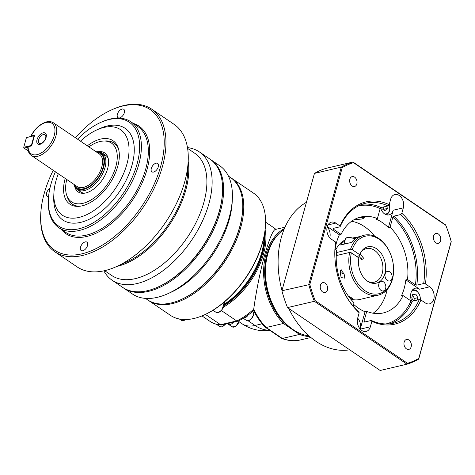 <?xml version="1.0" encoding="UTF-8"?>
<svg xmlns="http://www.w3.org/2000/svg" width="475" height="475" viewBox="0 0 475 475"><rect width="100%" height="100%" fill="white"/><g stroke="black" fill="none" stroke-linecap="round" stroke-linejoin="round"><path stroke-width="0.71" d="M40.921 143.408A5.088 2.838 -55.8 0 0 45.178 139.383A5.088 2.838 -55.8 0 0 45.006 134.763A5.088 2.838 -55.8 0 0 43.379 134.55A5.088 2.838 -55.8 0 0 39.116 138.575A5.088 2.838 -55.8 0 0 39.288 143.189A5.088 2.838 -55.8 0 0 40.921 143.408M43.142 132.834A6.597 3.675 124.2 0 1 46.075 137.512A6.597 3.675 124.2 0 1 39.959 144.311A6.597 3.675 124.2 0 1 37.032 139.632A6.597 3.675 124.2 0 1 43.142 132.834M108.199 158.401A22.165 12.362 -55.8 0 0 105.593 155.248L102.208 152.95A22.165 12.362 -55.8 0 0 97.262 151.691L96.176 151.751A21.458 11.964 124.2 0 1 103.206 168.643A21.458 11.964 124.2 0 1 83.737 189.382A21.458 11.964 124.2 0 1 73.969 184.472A21.458 11.964 124.2 0 1 73.928 184.359M73.969 184.472L74.32 185.505A22.165 12.362 -55.8 0 0 77.312 189.632A22.165 12.362 -55.8 0 0 84.413 190.576A22.165 12.362 -55.8 0 0 102.962 173.048A22.165 12.362 -55.8 0 0 102.208 152.95M34.479 135.607L30.744 136.485L31.095 136.016L34.592 135.197L31.623 145.908L28.126 146.727L27.776 147.197L28.126 146.727A18.472 10.302 124.2 0 0 37.097 154.642A18.472 10.302 124.2 0 0 54.215 135.607A18.472 10.302 124.2 0 0 46.01 122.502A18.472 10.302 124.2 0 0 31.095 136.016L30.744 136.485L26.422 137.613L34.473 135.636M88.878 146.876A35.524 19.813 124.2 0 1 100.023 141.532A35.524 19.813 124.2 0 1 103.479 141.033A35.524 19.813 124.2 0 1 115.116 168.999A35.524 19.813 124.2 0 1 82.882 203.342A35.524 19.813 124.2 0 1 66.708 195.213A35.524 19.813 124.2 0 1 66.743 179.485M66.708 195.213L67.408 197.273A36.943 20.603 -55.8 0 0 79.574 206.275M74.706 186.479A23.59 13.158 -55.8 0 0 83.463 193.295A23.59 13.158 -55.8 0 0 85.761 192.963A23.59 13.158 -55.8 0 0 103.277 178.38A23.59 13.158 -55.8 0 0 107.884 157.314A23.59 13.158 -55.8 0 0 98.313 151.697M77.312 189.632L80.697 191.93A22.165 12.362 -55.8 0 0 84.592 193.183M187.601 148.396L194.685 153.205A73.886 41.212 124.2 0 1 197.19 220.192A73.886 41.212 124.2 0 1 135.363 278.623A73.886 41.212 124.2 0 1 111.696 275.476L104.619 270.673M188.183 161.34A73.886 41.212 124.2 0 1 185.755 190.184A73.886 41.212 124.2 0 1 117.266 266.338A73.886 41.212 124.2 0 1 116.862 266.433M228.439 176.112L230.547 177.543A73.886 41.212 124.2 0 1 242.695 208.953A73.886 41.212 124.2 0 1 181.236 299.505A73.886 41.212 124.2 0 1 171.226 302.961A73.886 41.212 124.2 0 1 147.559 299.814L145.451 298.389M210.288 159.339A77.585 43.272 124.2 0 1 210.799 159.677L219.592 165.644A77.585 43.272 124.2 0 1 232.352 198.627L232.204 201.833A73.886 41.212 124.2 0 1 170.751 292.392L167.823 293.71A77.585 43.272 124.2 0 1 157.308 297.338A77.585 43.272 124.2 0 1 132.46 294.031L123.66 288.064A77.585 43.272 124.2 0 1 123.162 287.713M181.236 299.505L181.824 299.244A73.15 40.797 -55.8 0 0 242.666 209.594L242.695 208.953M232.352 198.627A77.585 43.272 124.2 0 1 167.823 293.71M103.853 270.845A77.585 43.272 -55.8 0 0 112.159 280.256L122.651 287.375A77.585 43.272 -55.8 0 0 147.499 290.676A77.585 43.272 -55.8 0 0 158.009 287.048A77.585 43.272 -55.8 0 0 219.408 210.71A77.585 43.272 -55.8 0 0 222.543 191.971A77.585 43.272 -55.8 0 0 209.784 158.988L199.298 151.869A77.585 43.272 -55.8 0 0 187.482 147.624M112.159 280.256A77.585 43.272 -55.8 0 0 137.008 283.563A77.585 43.272 -55.8 0 0 201.928 222.205A77.585 43.272 -55.8 0 0 199.298 151.869M40.755 214.088L40.708 215.157A86.201 48.082 -55.8 0 0 54.886 251.803L77.211 266.956A86.201 48.082 -55.8 0 0 104.821 270.625A86.201 48.082 -55.8 0 0 116.5 266.594A86.201 48.082 -55.8 0 0 184.727 181.777A86.201 48.082 -55.8 0 0 188.201 160.948A86.201 48.082 -55.8 0 0 174.028 124.302L151.703 109.149A86.201 48.082 -55.8 0 0 124.088 105.48A86.201 48.082 -55.8 0 0 112.409 109.511L111.435 109.951A84.972 47.393 124.2 0 1 122.948 105.972A84.972 47.393 124.2 0 1 160.71 166.244A84.972 47.393 124.2 0 1 81.943 253.828A84.972 47.393 124.2 0 1 40.755 214.088A84.972 47.393 124.2 0 1 53.236 170.317M54.886 251.803A86.201 48.082 -55.8 0 0 82.496 255.473A86.201 48.082 -55.8 0 0 154.624 187.298A86.201 48.082 -55.8 0 0 151.703 109.149M75.365 137.708A84.972 47.393 124.2 0 1 111.435 109.951M77.532 139.181A62.807 35.031 124.2 0 1 100.629 122.455A62.807 35.031 124.2 0 1 109.143 119.522A62.807 35.031 124.2 0 1 137.049 164.065A62.807 35.031 124.2 0 1 78.838 228.802A62.807 35.031 124.2 0 1 48.391 199.429A62.807 35.031 124.2 0 1 55.403 171.79M48.391 199.429L48.343 200.498A64.036 35.714 -55.8 0 0 58.876 227.721A64.036 35.714 -55.8 0 0 79.384 230.446A64.036 35.714 -55.8 0 0 132.97 179.805A64.036 35.714 -55.8 0 0 130.797 121.748A64.036 35.714 -55.8 0 0 110.283 119.023A64.036 35.714 -55.8 0 0 101.608 122.016L100.629 122.455M80.447 141.158A51.722 28.85 124.2 0 1 96.924 129.859A51.722 28.85 124.2 0 1 103.93 127.442A51.722 28.85 124.2 0 1 126.914 164.124A51.722 28.85 124.2 0 1 78.975 217.437A51.722 28.85 124.2 0 1 53.901 193.248A51.722 28.85 124.2 0 1 58.318 173.767M96.924 129.859L99.851 128.541A55.415 30.911 124.2 0 1 107.362 125.946A55.415 30.911 124.2 0 1 131.985 165.252A55.415 30.911 124.2 0 1 80.619 222.371A55.415 30.911 124.2 0 1 53.758 196.454L53.901 193.248M65.194 178.434A38.368 21.399 -55.8 0 0 78.464 206.358A38.368 21.399 -55.8 0 0 82.193 205.817A38.368 21.399 -55.8 0 0 110.681 182.109A38.368 21.399 -55.8 0 0 118.18 147.844A38.368 21.399 -55.8 0 0 100.706 139.062A38.368 21.399 -55.8 0 0 87.323 145.825M122.099 109.048A5.088 2.838 124.2 0 1 123.726 109.262A5.088 2.838 124.2 0 1 123.898 113.875A5.088 2.838 124.2 0 1 119.641 117.907A5.088 2.838 124.2 0 1 118.008 117.687A5.088 2.838 124.2 0 1 117.836 113.074A5.088 2.838 124.2 0 1 122.099 109.048M48.587 196.656A5.088 2.838 124.2 0 1 47.239 196.383A5.088 2.838 124.2 0 1 46.603 192.993A5.088 2.838 124.2 0 1 49.899 188.391M82.798 250.758A5.088 2.838 124.2 0 1 81.166 250.539A5.088 2.838 124.2 0 1 80.993 245.925A5.088 2.838 124.2 0 1 85.251 241.9A5.088 2.838 124.2 0 1 86.883 242.113A5.088 2.838 124.2 0 1 87.056 246.733A5.088 2.838 124.2 0 1 82.798 250.758M158.288 166.814A5.088 2.838 124.2 0 1 155.438 171.089A5.088 2.838 124.2 0 1 151.941 171.843A5.088 2.838 124.2 0 1 151.305 168.447A5.088 2.838 124.2 0 1 154.155 164.172A5.088 2.838 124.2 0 1 157.658 163.418A5.088 2.838 124.2 0 1 158.288 166.814M210.799 159.677A77.585 43.272 124.2 0 1 220.424 211.399A77.585 43.272 124.2 0 1 148.515 291.365A77.585 43.272 124.2 0 1 123.66 288.064M158.009 287.048L158.597 286.787A76.843 42.857 -55.8 0 0 219.414 211.173A76.843 42.857 -55.8 0 0 222.514 192.612L222.543 191.971M188.201 160.948L187.69 172.283A73.15 40.797 124.2 0 1 184.739 189.958A73.15 40.797 124.2 0 1 126.849 261.933L116.5 266.594M204.072 315.002L204.66 314.741A73.15 40.797 -55.8 0 0 265.501 225.091L265.531 224.449A73.886 41.212 124.2 0 1 204.072 315.002A73.886 41.212 124.2 0 1 194.061 318.458A73.886 41.212 124.2 0 1 170.394 315.317L148.574 300.503A73.886 41.212 -55.8 0 0 172.241 303.65A73.886 41.212 -55.8 0 0 234.068 245.219A73.886 41.212 -55.8 0 0 231.557 178.232A73.886 41.212 -55.8 0 0 231.046 177.893M231.557 178.232L253.377 193.04A73.886 41.212 124.2 0 1 265.531 224.449M148.069 300.152A73.886 41.212 -55.8 0 0 148.574 300.503M264.058 236.491A56.65 31.593 124.2 0 1 264.005 238.848A56.65 31.593 124.2 0 1 224.687 303.97M224.681 304.077A55.907 31.184 -55.8 0 0 263.981 239.489L264.005 238.848M303.216 334.614A55.907 39.692 -103.2 0 1 300.182 333.616L299.553 334.418L282.328 338.455L281.253 338.069M254.036 309.605C253.62 311 253.519 310.852 253.727 309.166A56.65 40.221 -103.2 0 0 266.19 327.501L282.328 338.455A56.65 40.221 -103.2 0 0 300.556 339.916C294.358 341.335 288.07 340.836 281.693 338.426L265.222 327.192L266.19 327.501L283.415 323.463L284.151 322.739A55.907 39.692 -103.2 0 1 279.442 233.178M201.97 315.905L210.182 321.486A56.65 31.593 124.2 0 0 220.572 324.71L221.766 324.959L238.011 321.124L236.681 320.934L220.572 324.71L205.384 314.408M309.035 335.938A56.65 40.221 -103.2 0 1 293.045 329.573A56.65 40.221 -103.2 0 1 265.78 278.493A56.65 40.221 -103.2 0 1 284.062 229.407M349.701 349.808A77.585 55.082 -103.2 0 1 315.857 341.258A77.585 55.082 -103.2 0 1 288.747 308.441M281.996 290.445A77.585 55.082 -103.2 0 1 306.44 202.297M413.582 300.93L414.455 298.478L412.437 294.898M360.673 252.682A17.242 12.243 -103.2 0 1 366.439 248.579A17.242 12.243 -103.2 0 1 379.335 255.455A17.242 12.243 -103.2 0 1 382.215 273.404A17.242 12.243 -103.2 0 1 374.312 282.156A17.242 12.243 -103.2 0 1 367.323 281.04M352.254 249.618A29.557 20.983 -103.2 0 1 379.828 239.703A29.557 20.983 -103.2 0 1 392.362 278.748A29.557 20.983 -103.2 0 1 365.572 291.104A29.557 20.983 -103.2 0 1 351.363 252.831L349.671 252.451A30.786 21.856 76.8 0 0 355.704 283.605A30.786 21.856 76.8 0 0 378.248 295.147A30.786 21.856 76.8 0 0 392.362 279.52A30.786 21.856 76.8 0 0 387.214 247.469A30.786 21.856 76.8 0 0 364.194 235.196A30.786 21.856 76.8 0 0 350.562 249.238L352.254 249.618L359.759 254.707L359.053 255.77L356.553 256.358M343.977 253.787A4.311 1.853 15.5 0 1 345.04 253.199A4.311 1.853 15.5 0 1 346.839 253.116M391.94 278.463A4.928 3.497 -103.2 0 1 389.684 280.962A4.928 3.497 -103.2 0 1 385.997 278.997A4.928 3.497 -103.2 0 1 385.172 273.867A4.928 3.497 -103.2 0 1 387.434 271.368A4.928 3.497 -103.2 0 1 391.115 273.333A4.928 3.497 -103.2 0 1 391.94 278.463M384.34 290.462A4.928 3.497 -103.2 0 1 383.378 290.92A4.928 3.497 -103.2 0 1 379.056 287.636A4.928 3.497 -103.2 0 1 380.16 281.788A4.928 3.497 -103.2 0 1 381.128 281.331A4.928 3.497 -103.2 0 1 385.445 284.608A4.928 3.497 -103.2 0 1 384.34 290.462M364.194 235.196L358.197 236.942A30.786 21.856 76.8 0 0 351.53 242.41L340.551 244.981A30.786 21.856 -103.2 0 1 344.969 240.789M353.459 237.815L357.812 237.132M345.194 239.97A30.786 21.856 76.8 0 0 335.766 249.886M336.401 252.558L350.562 249.238M344.048 273.778A2.939 1.265 15.5 0 1 341.228 272.822A2.939 1.265 15.5 0 1 340.593 272.24A2.939 1.265 15.5 0 1 341.905 270.904M440.574 240.748A5.088 3.616 -103.2 0 1 438.241 243.331A5.088 3.616 -103.2 0 1 434.435 241.3A5.088 3.616 -103.2 0 1 433.58 235.998A5.088 3.616 -103.2 0 1 435.913 233.415A5.088 3.616 -103.2 0 1 439.725 235.446A5.088 3.616 -103.2 0 1 440.574 240.748M406.434 348.864A5.088 3.616 -103.2 0 1 403.958 343.615A5.088 3.616 -103.2 0 1 406.505 339.477A5.088 3.616 -103.2 0 1 408.892 340.005A5.088 3.616 -103.2 0 1 411.368 345.254A5.088 3.616 -103.2 0 1 408.827 349.392A5.088 3.616 -103.2 0 1 406.434 348.864M320.441 285.238A5.088 3.616 -103.2 0 1 322.774 282.655A5.088 3.616 -103.2 0 1 326.586 284.685A5.088 3.616 -103.2 0 1 327.435 289.988A5.088 3.616 -103.2 0 1 325.102 292.57A5.088 3.616 -103.2 0 1 321.296 290.54A5.088 3.616 -103.2 0 1 320.441 285.238M354.582 177.122A5.088 3.616 -103.2 0 1 357.058 182.37A5.088 3.616 -103.2 0 1 354.516 186.509A5.088 3.616 -103.2 0 1 352.123 185.98A5.088 3.616 -103.2 0 1 349.647 180.732A5.088 3.616 -103.2 0 1 352.189 176.593A5.088 3.616 -103.2 0 1 354.582 177.122M380.594 207.848A9.239 6.555 76.8 0 0 388.972 214.896A9.239 6.555 76.8 0 0 393.211 210.211L388.396 227.578A49.257 34.972 76.8 0 0 375.707 218.969L377.393 218.571L380.172 208.572L381.087 207.545L388.01 205.924L389.156 204.642A62.807 44.591 76.8 0 0 340.07 225.999L340.082 226.783L333.159 228.404L333.171 229.027L341.062 234.383L339.376 234.781A49.257 34.972 76.8 0 0 336.543 242.41A49.257 34.972 76.8 0 0 335.101 249.428M389.156 204.642L390.658 199.227A9.239 6.555 -103.2 0 1 394.891 194.536A9.239 6.555 -103.2 0 1 401.797 198.217A9.239 6.555 -103.2 0 1 403.34 207.836L401.838 213.251L400.698 214.534L393.769 216.155L392.855 217.182L390.082 227.181A49.257 34.972 -103.2 0 1 407.526 279.49L415.417 284.846L416.777 285.154L423.7 283.527L425.404 283.913L429.679 286.817L419.544 289.192A9.239 6.555 76.8 0 0 415.209 288.23A9.239 6.555 76.8 0 0 411.801 301.227M353.608 304.344A49.257 34.972 76.8 0 0 365.043 311.766L360.234 329.116A9.239 6.555 76.8 0 0 357.669 318.173L359.177 312.734L358.631 311.849A61.572 43.718 -103.2 0 1 335.629 242.85L335.617 242.072L331.342 239.168A9.239 6.555 -103.2 0 1 326.848 229.651A9.239 6.555 -103.2 0 1 331.461 222.146A9.239 6.555 -103.2 0 1 335.795 223.102L340.07 225.999M329.787 237.797A9.239 6.555 76.8 0 0 327.222 226.854M359.527 217.354L364.592 217.74L362.069 218.969L353.786 219.842M429.679 286.817A9.239 6.555 -103.2 0 1 434.168 296.335A9.239 6.555 -103.2 0 1 429.554 303.84A9.239 6.555 -103.2 0 1 425.22 302.884L420.945 299.986L419.247 299.6L412.324 301.227L410.964 300.918L403.067 295.563L401.375 295.955A49.257 34.972 76.8 0 0 404.207 288.325A49.257 34.972 76.8 0 0 405.834 279.888L407.526 279.49M403.067 295.563A49.257 34.972 -103.2 0 1 383.307 312.93A49.257 34.972 -103.2 0 1 366.736 311.374L363.963 321.373L364.396 322.08L371.319 320.459L371.866 321.343L370.363 326.758A9.239 6.555 -103.2 0 1 366.124 331.449A9.239 6.555 -103.2 0 1 359.219 327.768A9.239 6.555 -103.2 0 1 357.675 318.149M365.043 311.766L366.736 311.374M353.133 306.072L354.047 302.765A49.257 34.972 -103.2 0 1 336.609 250.456L334.97 249.345M373.13 313.215A49.257 34.972 76.8 0 0 386.472 292.487A49.257 34.972 76.8 0 0 387.196 289.548M374.698 236.229A49.257 34.972 76.8 0 0 351.577 221.279M341.062 234.383A49.257 34.972 -103.2 0 1 360.822 217.016A49.257 34.972 -103.2 0 1 377.393 218.571M390.082 227.181L388.396 227.578M339.376 234.781L327.299 226.581M333.159 228.404L333.171 229.027A60.586 43.017 -103.2 0 1 333.48 228.327M419.544 289.192L405.834 279.888M340.082 226.783A61.572 43.718 -103.2 0 1 365.613 203.241A61.572 43.718 -103.2 0 1 388.01 205.924M451.185 241.514L418.766 358.405A103.936 73.791 -103.2 0 1 407.514 363.304L315.234 300.675A103.936 73.791 -103.2 0 1 309.831 284.478L342.249 167.58A103.936 73.791 -103.2 0 1 353.507 162.682L445.782 225.31A103.936 73.791 -103.2 0 1 451.185 241.514L451.25 241.739A104.678 74.314 76.8 0 0 445.639 224.912L352.99 162.034A104.678 74.314 76.8 0 0 341.299 167.117L308.756 284.483A104.678 74.314 76.8 0 0 314.367 301.31L287.512 307.604A104.678 74.314 -103.2 0 1 281.901 290.777L314.45 173.411A104.678 74.314 -103.2 0 1 326.141 168.328L352.99 162.034L353.507 162.682M425.404 283.913A62.807 44.591 76.8 0 0 401.838 213.251M371.866 321.343A62.807 44.591 76.8 0 0 420.945 299.986M335.617 242.072A62.807 44.591 76.8 0 0 359.177 312.734M400.698 214.534A61.572 43.718 -103.2 0 1 423.7 283.527M419.247 299.6A61.572 43.718 -103.2 0 1 393.716 323.137A61.572 43.718 -103.2 0 1 371.319 320.459M315.234 300.675L314.367 301.31L407.016 364.188L380.16 370.488L287.512 307.604M309.831 284.478L281.901 290.777M407.514 363.304L407.016 364.188A104.678 74.314 76.8 0 0 418.701 359.106L451.25 241.739M418.766 358.405L418.701 359.106M342.249 167.58L341.299 167.117L314.45 173.411M445.782 225.31L445.639 224.912M342.006 269.877L341.608 270.798L344.126 273.962L344.779 278.148L341.139 277.602L340.153 272.175L340.842 270.976L340.136 270.317L342.006 269.877A3.693 1.591 -164.5 0 0 340.136 270.317M340.563 272.199A3.028 1.3 15.5 0 1 340.533 272.163A3.028 1.3 15.5 0 1 340.332 271.676M347.73 243.301A6.775 2.909 -164.5 0 0 344.357 244.091M349.671 252.451L336.235 255.603M348.395 296.139A30.786 21.856 76.8 0 0 353.044 298.377L350.568 298.953M378.248 295.147L359.67 299.499A30.786 21.856 -103.2 0 1 350.609 299.007M336.294 254.202L337.808 255.235M359.902 254.333A17.242 12.243 -103.2 0 1 364.01 258.822L361.475 259.415A17.242 12.243 76.8 0 0 358.524 255.894M350.912 297.522L350.526 298.906M362.277 256.542L361.475 259.415M359.759 254.707A18.662 13.252 76.8 0 1 361.095 251.958A18.662 13.252 76.8 0 1 378.83 250.592A18.662 13.252 76.8 0 1 384.512 274.847A18.662 13.252 76.8 0 1 368.018 281.509A18.662 13.252 76.8 0 1 358.863 257.925L351.363 252.831M243.533 318.137A5.54 3.093 -55.8 0 0 248.247 314.961M227.774 323.552A5.54 3.093 -55.8 0 0 228.392 324.271A5.54 3.093 -55.8 0 0 233.463 322.216M413.434 300.966L411.73 297.95L412.757 294.239L415.809 294.108L417.834 297.683L417.169 300.087M415.809 294.108L412.585 294.862M414.455 298.478L417.834 297.683M386.947 206.174L387.262 208.489L384.904 210.71L381.977 208.721L381.793 207.379M383.378 209.671L383.883 209.279L383.349 207.017M383.883 209.279L387.262 208.489M271.706 243.812A55.415 39.342 -103.2 0 0 285.974 323.974A55.415 39.342 76.8 0 0 291.561 328.528M300.182 333.616L299.654 333.26M285.974 323.974L284.151 322.739M264.385 234.787A55.415 30.911 124.2 0 1 224.61 304.849M264.628 233.368A55.907 31.184 124.2 0 1 224.527 305.277M284.454 228.469A56.65 40.221 76.8 0 0 283.415 323.463L299.553 334.418A56.65 40.221 76.8 0 0 309.801 336.609M221.463 310.608L236.681 320.934A56.65 31.593 124.2 0 0 253.727 309.166C255.782 293.9 260.027 271.546 264.765 254.6C269.794 237.393 273.487 228.986 275.856 229.366M224.063 306.773A56.65 31.593 -55.8 0 0 265.109 229.888M211.785 311.018L213.518 310.608M239.222 321.842L242.007 323.736A40.636 22.663 -55.8 0 0 255.027 325.464A40.636 28.85 76.8 0 0 269.557 330.22M238.011 321.124C243.337 318.606 248.562 315.085 253.692 310.555L253.638 310.549C256.827 316.997 260.722 322.59 265.329 327.334M118.507 148.907A36.943 20.603 -55.8 0 0 105.652 140.927L103.479 141.033M23.75 147.642L24.023 148.075L23.75 147.642M28.221 150.925L24.023 148.075L27.74 147.208M31.504 145.938L31.35 145.475L23.75 147.256L26.422 137.613M34.396 135.915L34.022 135.832L31.35 145.475L31.718 145.558M224.236 302.064A6.775 3.776 124.2 0 1 221.688 309.92A6.775 3.776 124.2 0 1 215.757 312.128L213.02 310.27M53.461 122.847L99.305 153.953A19.707 10.99 124.2 0 1 99.97 171.819A19.707 10.99 124.2 0 1 83.481 187.399A19.707 10.99 124.2 0 1 77.176 186.562L31.332 155.45A19.707 10.99 -55.8 0 0 37.644 156.293A19.707 10.99 -55.8 0 0 54.132 140.707A19.707 10.99 -55.8 0 0 53.461 122.847C51.526 121.582 49.228 121.256 46.574 121.879C40.221 123.761 34.942 128.547 30.738 136.236M74.937 185.042A20.686 11.537 -55.8 0 0 83.921 188.717A20.686 11.537 -55.8 0 0 102.416 169.522A20.686 11.537 -55.8 0 0 97.066 152.439M130.797 121.748L137.732 126.457A64.036 35.714 124.2 0 1 139.905 184.514A64.036 35.714 124.2 0 1 86.319 235.155A64.036 35.714 124.2 0 1 65.811 232.429L58.876 227.721M61.281 229.354A65.022 36.266 -55.8 0 0 86.759 236.473A65.022 36.266 -55.8 0 0 143.379 180.043A65.022 36.266 -55.8 0 0 133.202 123.381M389.286 204.155A7.636 5.421 -103.2 0 1 389.577 210.057A7.636 5.421 -103.2 0 1 384.744 214.011M411.813 290.908A7.636 5.421 -103.2 0 1 416.622 291.175A7.636 5.421 -103.2 0 1 420.304 299.838M225.287 324.134A5.54 3.093 124.2 0 1 221.653 326.853A5.54 3.093 124.2 0 1 219.877 326.616L216.446 324.288M239.293 320.5A5.54 3.093 124.2 0 1 235.529 326.384A5.54 3.093 124.2 0 1 232.198 326.853L228.392 324.271M252.765 311.363A5.54 3.093 124.2 0 1 253.116 311.778A5.54 3.093 124.2 0 1 251.227 318.6A5.54 3.093 124.2 0 1 246.377 320.405L243.265 318.298M185.416 319.544A6.775 3.776 124.2 0 1 183.356 320.524A6.775 3.776 124.2 0 1 181.183 320.233L179.372 319.004M355.395 238.604L347.67 237.322C346.138 237.862 345.396 238.432 345.456 239.044A6.775 2.909 15.5 0 1 347.332 237.696A6.775 2.909 15.5 0 1 355.033 238.877M335.795 223.102L327.999 224.93M370.363 326.758L360.252 329.133M381.087 207.545A61.572 43.718 76.8 0 0 362.193 204.25M392.855 217.182A60.586 43.017 -103.2 0 1 415.417 284.846M410.964 300.918A60.586 43.017 -103.2 0 1 385.908 323.956M365.162 321.902A60.586 43.017 -103.2 0 1 363.963 321.373M358.251 205.978A60.586 43.017 -103.2 0 1 380.172 208.572M403.34 207.836L393.211 210.211M416.777 285.154A61.572 43.718 76.8 0 0 393.769 216.155M390.207 323.754A61.572 43.718 76.8 0 0 412.324 301.227M248.104 320.767L255.027 325.464L262.152 323.796M265.59 222.163L273.808 227.739A56.65 31.593 124.2 0 1 275.838 229.348M224.301 302.011L222.009 310.044C219.699 312.437 217.615 313.132 215.757 312.128M386.407 214.795L387.754 213.958L389.85 210.478L389.423 203.668M420.624 299.909L419.68 294.518L416.504 290.522L412.953 289.465M225.69 324.039L221.944 326.919L219.877 326.616M239.495 320.399L235.843 326.438L232.198 326.853M252.599 311.232C254.309 312.983 253.941 315.471 251.495 318.701C249.565 320.673 247.861 321.242 246.377 320.405M185.903 319.538L183.7 320.601L181.183 320.233M344.696 253.306L344.601 253.644M345.456 239.044L344.031 244.168M275.619 229.395L285.006 227.198M221.392 324.995C217.17 324.835 213.435 323.665 210.182 321.486M273.808 227.739L275.904 229.383M300.556 339.916L310.864 337.499M242.013 323.736A40.636 40.636 0 0 0 269.877 330.434M27.74 147.054C27.883 151.293 29.076 154.09 31.332 155.45"/></g></svg>

